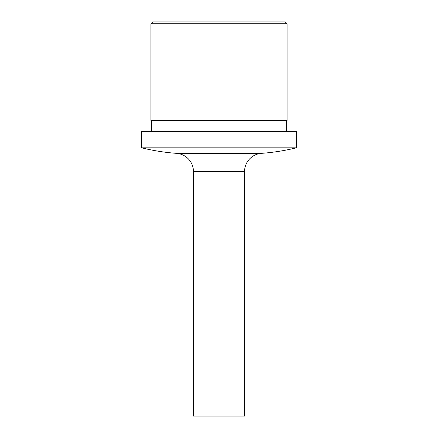 <?xml version="1.0" encoding="UTF-8"?>
<svg xmlns="http://www.w3.org/2000/svg" width="438" height="438" viewBox="0 0 438 438"><rect width="100%" height="100%" fill="white"/><g stroke="black" fill="none" stroke-linecap="round" stroke-linejoin="round"><path stroke-width="0.66" d="M141.622 147.825A212.359 212.359 0 0 0 176.541 153.349A18.248 18.248 0 0 1 193.448 171.548L193.448 416.1L244.552 416.1L244.552 171.548A18.248 18.248 0 0 1 261.459 153.349A212.359 212.359 0 0 0 296.378 147.825L296.378 131.4L141.622 131.4L141.622 147.825L296.378 147.825M286.342 131.4L286.342 120.45M151.657 131.4L151.657 120.45M150.929 120.45L287.071 120.45L287.071 23.723L150.929 23.723L150.929 120.45M150.929 23.723L152.752 21.9L285.248 21.9L287.071 23.723M193.448 171.548L244.552 171.548M176.541 153.349L261.459 153.349"/></g></svg>
